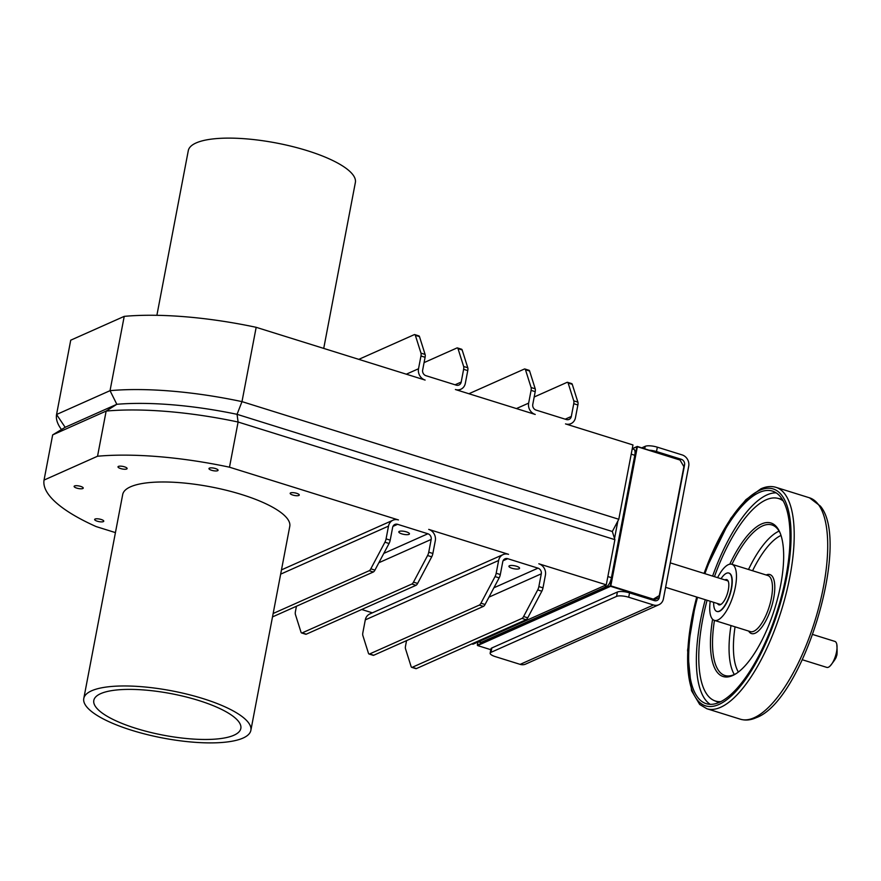 <?xml version="1.0" encoding="UTF-8"?>
<svg xmlns="http://www.w3.org/2000/svg" width="881" height="881" viewBox="0 0 881 881"><rect width="100%" height="100%" fill="white"/><g stroke="black" fill="none" stroke-linecap="round" stroke-linejoin="round"><path stroke-width="1.32" d="M802.371 659.77L826.796 667.391A13.611 4.912 -72.7 0 0 828.404 667.225A13.611 4.912 -72.7 0 0 830.023 666.08A13.611 4.912 -72.7 0 0 836.543 651.874A13.611 4.912 -72.7 0 0 836.807 644.341A13.611 4.912 -72.7 0 0 834.902 641.412L812.811 634.518M632.228 448.836L633.846 449.343A7.731 2.786 107.3 0 1 634.816 450.554A7.731 2.786 107.3 0 1 634.783 455.279L611.436 577.672A7.731 2.786 107.3 0 1 609.498 583.244A7.731 2.786 107.3 0 1 606.8 586.405L481.246 642.337A7.731 2.786 107.3 0 1 480.332 642.436L478.372 641.82M281.468 569.886L392.992 520.208A9.273 8.248 66 0 1 398.432 519.944L229.489 467.194A167.302 47.233 -169.2 0 0 97.538 456.237L44.05 480.068L52.662 434.895L106.149 411.075A167.302 47.233 10.8 0 1 238.101 422.021L614.894 539.668L612.317 531.496L618.792 519.272L632.965 444.96L565.514 423.904A9.273 8.248 66 0 0 570.954 423.64A9.273 8.248 66 0 0 575.447 417.737L577.881 404.985A4.636 1.674 -72.7 0 0 578.046 403.377A4.636 1.674 -72.7 0 0 577.903 402.143L573.773 400.855A4.636 1.674 107.3 0 1 573.916 402.088A4.636 1.674 107.3 0 1 573.751 403.696L571.317 416.449L565.206 419.18M468.912 393.741L524.338 369.051A4.636 1.674 107.3 0 1 524.889 368.996A4.636 1.674 107.3 0 1 525.021 369.051A4.636 1.674 107.3 0 1 525.472 369.712L529.602 371.011A4.636 1.674 -72.7 0 0 529.151 370.339A4.636 1.674 -72.7 0 0 529.018 370.284A4.636 1.674 -72.7 0 0 528.875 370.251M534.194 396.99L567.012 382.376A4.636 1.674 107.3 0 1 567.562 382.31A4.636 1.674 107.3 0 1 567.694 382.376A4.636 1.674 107.3 0 1 568.135 383.037L572.265 384.325A4.636 1.674 -72.7 0 0 571.824 383.664A4.636 1.674 -72.7 0 0 571.692 383.609A4.636 1.674 -72.7 0 0 571.549 383.576M571.317 416.449A4.636 4.119 66 0 1 566.351 419.532L536.066 410.083A4.636 4.119 -114 0 1 532.774 404.423L535.207 391.66A4.636 1.674 -72.7 0 0 535.373 390.052A4.636 1.674 -72.7 0 0 535.23 388.818L531.1 387.53A4.636 1.674 107.3 0 1 531.243 388.763A4.636 1.674 107.3 0 1 531.078 390.371L528.644 403.124L516.42 408.575M528.644 403.124A9.273 8.248 -114 0 0 535.23 414.444L455.4 389.523A9.273 8.248 66 0 0 460.84 389.259A9.273 8.248 66 0 0 465.322 383.356L467.756 370.604A4.636 1.674 -72.7 0 0 467.932 368.996A4.636 1.674 -72.7 0 0 467.778 367.762L463.648 366.474A4.636 1.674 107.3 0 1 463.802 367.707A4.636 1.674 107.3 0 1 463.626 369.304L461.192 382.068L455.081 384.788M358.798 359.36L414.224 334.67A4.636 1.674 107.3 0 1 414.775 334.604A4.636 1.674 107.3 0 1 414.907 334.67A4.636 1.674 107.3 0 1 415.347 335.331L419.477 336.619A4.636 1.674 -72.7 0 0 419.037 335.958A4.636 1.674 -72.7 0 0 418.904 335.903A4.636 1.674 -72.7 0 0 418.761 335.87M424.069 362.609L456.898 347.984A4.636 1.674 107.3 0 1 457.437 347.929A4.636 1.674 107.3 0 1 457.569 347.995A4.636 1.674 107.3 0 1 458.021 348.656L462.151 349.944A4.636 1.674 -72.7 0 0 461.699 349.283A4.636 1.674 -72.7 0 0 461.567 349.217A4.636 1.674 -72.7 0 0 461.435 349.195M461.192 382.068A4.636 4.119 66 0 1 456.237 385.151L425.952 375.691A4.636 4.119 -114 0 1 422.66 370.031L425.094 357.279A4.636 1.674 -72.7 0 0 425.259 355.671A4.636 1.674 -72.7 0 0 425.105 354.437L420.986 353.149A4.636 1.674 107.3 0 1 421.129 354.382A4.636 1.674 107.3 0 1 420.964 355.99L418.53 368.743L406.306 374.194M305.608 634.188A4.636 1.674 -72.7 0 0 305.74 634.254A4.636 1.674 -72.7 0 0 306.28 634.188L415.997 585.314A4.636 1.674 -72.7 0 0 416.801 584.654A4.636 1.674 -72.7 0 0 417.616 583.431L413.486 582.143A4.636 1.674 107.3 0 1 412.671 583.365A4.636 1.674 107.3 0 1 411.868 584.026L302.15 632.899A4.636 1.674 107.3 0 1 301.61 632.965A4.636 1.674 107.3 0 1 301.478 632.899A4.636 1.674 107.3 0 1 301.027 632.239L295.399 614.42A4.636 1.674 107.3 0 1 295.245 613.187A4.636 1.674 107.3 0 1 295.421 611.579L296.434 606.249M272.504 616.909L373.324 572A4.636 1.674 -72.7 0 0 374.128 571.328A4.636 1.674 -72.7 0 0 374.943 570.106L370.813 568.818L384.92 542.211L389.05 543.5A4.636 1.674 -72.7 0 0 389.732 541.892A4.636 1.674 -72.7 0 0 390.206 540.152L392.64 527.4A4.636 4.119 66 0 1 397.595 524.316L427.88 533.765A4.636 4.119 -114 0 1 431.183 539.425L428.739 552.189A4.636 1.674 107.3 0 1 428.276 553.929A4.636 1.674 107.3 0 1 427.582 555.537L431.712 556.825L417.616 583.431M370.813 568.818A4.636 1.674 107.3 0 1 369.998 570.04A4.636 1.674 107.3 0 1 369.194 570.712L273.154 613.495M392.992 520.208A9.273 8.248 66 0 0 388.51 526.111L386.076 538.864A4.636 1.674 107.3 0 1 385.603 540.604A4.636 1.674 107.3 0 1 384.92 542.211M431.712 556.825A4.636 1.674 -72.7 0 0 432.406 555.217A4.636 1.674 -72.7 0 0 432.868 553.477L435.302 540.714A9.273 8.248 -114 0 0 428.717 529.393L508.546 554.325A9.273 8.248 66 0 0 503.106 554.59A9.273 8.248 66 0 0 498.624 560.492L496.19 573.245A4.636 1.674 107.3 0 1 495.728 574.985A4.636 1.674 107.3 0 1 495.034 576.592L499.164 577.881A4.636 1.674 -72.7 0 0 499.857 576.273A4.636 1.674 -72.7 0 0 500.32 574.533L502.754 561.781A4.636 4.119 66 0 1 507.72 558.697L538.005 568.157A4.636 4.119 -114 0 1 541.297 573.817L538.864 586.57A4.636 1.674 107.3 0 1 538.39 588.31A4.636 1.674 107.3 0 1 537.707 589.918L541.837 591.206L527.73 617.812L523.6 616.524A4.636 1.674 107.3 0 1 522.785 617.746A4.636 1.674 107.3 0 1 521.981 618.407L412.275 667.291A4.636 1.674 107.3 0 1 411.724 667.346A4.636 1.674 107.3 0 1 411.592 667.28A4.636 1.674 107.3 0 1 411.141 666.62L405.513 648.801A4.636 1.674 107.3 0 1 405.359 647.568A4.636 1.674 107.3 0 1 405.535 645.971L406.548 640.63M401.868 533.886A5.407 1.531 10.8 0 1 398.818 531.86A5.407 1.531 10.8 0 1 406.394 531.871A5.407 1.531 10.8 0 1 409.445 533.886A5.407 1.531 10.8 0 1 401.868 533.886M373.048 655.255A4.636 1.674 -72.7 0 0 373.181 655.31A4.636 1.674 -72.7 0 0 373.731 655.255L483.438 606.381A4.636 1.674 -72.7 0 0 484.253 605.71A4.636 1.674 -72.7 0 0 485.057 604.487L480.927 603.199L495.034 576.592M480.927 603.199A4.636 1.674 107.3 0 1 480.123 604.421A4.636 1.674 107.3 0 1 479.319 605.093L369.602 653.966A4.636 1.674 107.3 0 1 369.051 654.021A4.636 1.674 107.3 0 1 368.919 653.966A4.636 1.674 107.3 0 1 368.467 653.295L362.84 635.476A4.636 1.674 107.3 0 1 362.697 634.254A4.636 1.674 107.3 0 1 362.862 632.646L365.296 619.883L498.624 560.492M541.837 591.206A4.636 1.674 -72.7 0 0 542.52 589.598A4.636 1.674 -72.7 0 0 542.993 587.858L545.427 575.106A9.273 8.248 -114 0 0 538.831 563.785L606.282 584.841L614.894 539.668M415.722 668.569A4.636 1.674 -72.7 0 0 415.854 668.635A4.636 1.674 -72.7 0 0 416.405 668.58L526.111 619.706A4.636 1.674 -72.7 0 0 526.915 619.035A4.636 1.674 -72.7 0 0 527.73 617.812M511.982 568.267A5.407 1.531 10.8 0 1 508.932 566.241A5.407 1.531 10.8 0 1 516.519 566.252A5.407 1.531 10.8 0 1 519.57 568.278A5.407 1.531 10.8 0 1 511.982 568.267M323.723 348.413L355.362 182.521A85.039 24.007 -169.2 0 0 292.261 146.488A85.039 24.007 -169.2 0 0 196.122 142.942A85.039 24.007 -169.2 0 0 188.292 150.651L156.884 315.31M123.219 689.515A74.841 21.133 10.8 0 1 202.046 701.562A74.841 21.133 10.8 0 1 240.832 728.455A74.841 21.133 10.8 0 1 211.429 739.346A74.841 21.133 10.8 0 1 132.613 727.299A74.841 21.133 10.8 0 1 93.815 700.406A74.841 21.133 10.8 0 1 123.219 689.515M83.783 698.49L122.701 494.505A85.039 24.007 10.8 0 1 156.113 482.127A85.039 24.007 10.8 0 1 245.689 495.827A85.039 24.007 10.8 0 1 289.772 526.375L250.865 730.36A85.039 24.007 10.8 0 1 217.442 742.749A85.039 24.007 10.8 0 1 127.877 729.05A85.039 24.007 10.8 0 1 83.783 698.49A85.039 24.007 10.8 0 1 117.206 686.112A85.039 24.007 10.8 0 1 206.771 699.811A85.039 24.007 10.8 0 1 250.865 730.36M97.273 521.2A4.636 1.31 10.8 0 1 94.652 519.46A4.636 1.31 10.8 0 1 101.15 519.471A4.636 1.31 10.8 0 1 103.771 521.2A4.636 1.31 10.8 0 1 97.273 521.2M76.735 488.107A4.636 1.31 10.8 0 1 74.125 486.378A4.636 1.31 10.8 0 1 80.623 486.378A4.636 1.31 10.8 0 1 83.232 488.118A4.636 1.31 10.8 0 1 76.735 488.107M120.631 468.56A4.636 1.31 10.8 0 1 118.01 466.82A4.636 1.31 10.8 0 1 124.507 466.831A4.636 1.31 10.8 0 1 127.128 468.56A4.636 1.31 10.8 0 1 120.631 468.56M211.572 470.278A4.636 1.31 10.8 0 1 208.962 468.538A4.636 1.31 10.8 0 1 215.46 468.549A4.636 1.31 10.8 0 1 218.07 470.278A4.636 1.31 10.8 0 1 211.572 470.278M292.778 495.045A4.636 1.31 10.8 0 1 290.168 493.316A4.636 1.31 10.8 0 1 296.666 493.316A4.636 1.31 10.8 0 1 299.276 495.045A4.636 1.31 10.8 0 1 292.778 495.045M665.607 587.33L719.876 604.267A12.367 4.46 -72.7 0 0 721.33 604.124A12.367 4.46 -72.7 0 0 721.396 604.091M717.552 603.551A13.193 4.757 -72.7 0 0 720.955 604.399A13.193 4.757 -72.7 0 0 728.345 589.774A13.193 4.757 -72.7 0 0 728.213 581.174A13.193 4.757 -72.7 0 0 724.931 579.929M716.969 611.458A20.098 7.257 -72.7 0 0 717.112 611.502A20.098 7.257 -72.7 0 0 731.516 588.574A20.098 7.257 -72.7 0 0 729.094 573.135A20.098 7.257 -72.7 0 0 728.95 573.091M713.676 602.34A20.098 7.257 -72.7 0 0 716.837 611.425A20.098 7.257 -72.7 0 0 731.241 588.486A20.098 7.257 -72.7 0 0 728.818 573.046A20.098 7.257 -72.7 0 0 721.054 578.718M710.229 601.26A29.381 10.605 -72.7 0 0 714.348 620.367A29.381 10.605 -72.7 0 0 735.393 586.845A29.381 10.605 -72.7 0 0 731.858 564.28A29.381 10.605 -72.7 0 0 717.608 577.65M714.458 620.4A78.861 28.456 -72.7 0 0 724.92 675.507A78.861 28.456 -72.7 0 0 736.483 673.392M712.597 619.266A80.402 29.018 -72.7 0 0 735.679 673.91A80.402 29.018 -72.7 0 0 780.709 584.808A80.402 29.018 -72.7 0 0 779.872 532.377A80.402 29.018 -72.7 0 0 729.798 564.181M707.08 600.28A106.05 38.279 -72.7 0 0 702.664 619.574A106.05 38.279 -72.7 0 0 714.227 700.582A106.05 38.279 -72.7 0 0 720.713 701.639M705.252 599.708A111.325 40.185 -72.7 0 0 700.45 620.554A111.325 40.185 -72.7 0 0 710.185 704.326M697.543 597.296A111.325 40.185 -72.7 0 0 692.741 618.154A111.325 40.185 -72.7 0 0 706.166 703.655A111.325 40.185 -72.7 0 0 785.94 576.637A111.325 40.185 -72.7 0 0 772.527 491.124A111.325 40.185 -72.7 0 0 704.91 573.685M491.003 652.336L491.84 647.964A9.273 2.621 -169.2 0 0 490.981 648.801L490.155 653.173A9.273 2.621 10.8 0 1 491.003 652.336L616.568 596.393A9.273 2.621 10.8 0 1 621.733 595.93A9.273 2.621 10.8 0 1 628.704 597.241L653.482 604.983A9.273 8.248 66 0 0 658.922 604.718A9.273 8.248 66 0 0 663.415 598.816L688.7 466.225A9.273 8.248 66 0 0 682.114 454.904L657.336 447.174A9.273 2.621 -169.2 0 0 650.354 445.852A9.273 2.621 -169.2 0 0 645.189 446.326L641.786 447.845M658.922 604.718L525.605 664.109A9.273 8.248 -114 0 1 520.153 664.373L495.386 656.642A9.273 2.621 10.8 0 1 490.684 654.308A9.273 2.621 10.8 0 1 490.155 653.173M628.704 597.241L629.541 592.88A9.273 2.621 -169.2 0 0 622.57 591.558A9.273 2.621 -169.2 0 0 617.405 592.021L616.568 596.393M649.396 450.213A9.273 2.621 10.8 0 1 649.528 450.224A9.273 2.621 10.8 0 1 656.499 451.546L681.277 459.276A4.636 4.119 -114 0 1 684.57 464.937L659.285 597.527A4.636 4.119 66 0 1 654.319 600.611L629.541 592.88M659.285 595.6L683.887 466.655L659.285 595.6L652.061 599.906M491.84 647.964L617.405 592.021M776.205 492.864A111.325 40.185 -72.7 0 0 712.619 576.086M783.341 501.069A106.05 38.279 -72.7 0 0 777.405 498.239A106.05 38.279 -72.7 0 0 714.447 576.659M780.236 533.258A78.861 28.456 -72.7 0 0 771.932 524.955A78.861 28.456 -72.7 0 0 731.968 564.314M728.4 581.669A12.367 4.46 -72.7 0 0 727.243 580.656L670.265 562.871M471.831 643.879L472.954 644.231L606.282 584.841M503.106 554.59L369.778 613.991A9.273 8.248 66 0 0 365.296 619.883M361.717 609.498L372.377 612.835M44.05 480.068A167.302 47.233 -169.2 0 0 96.161 526.585L115.433 532.609M97.538 456.237L106.149 411.075L116.821 404.291L65.161 427.296L52.662 434.895M229.489 467.194L238.101 422.021L237.055 414.323A156.477 44.182 -169.2 0 0 116.821 404.291L110.037 390.668L56.56 414.499A167.302 47.233 -169.2 0 0 61.285 429.256L61.483 429.532M612.317 531.496L237.055 414.323L241.989 401.626A167.302 47.233 -169.2 0 0 110.037 390.668L124.221 316.367A167.302 47.233 10.8 0 1 256.173 327.314L425.116 380.063A9.273 8.248 -114 0 1 418.53 368.743M618.792 519.272L241.989 401.626L256.173 327.314M65.161 427.296L56.56 414.499L70.733 340.187L124.221 316.367M499.164 577.881L485.057 604.487M523.6 616.524L537.707 589.918M389.05 543.5L374.943 570.106M413.486 582.143L427.582 555.537M419.477 336.619L425.105 354.437M463.648 366.474L458.021 348.656M420.986 353.149L415.347 335.331M462.151 349.944L467.778 367.762M529.602 371.011L535.23 388.818M573.773 400.855L568.135 383.037M531.1 387.53L525.472 369.712M572.265 384.325L577.903 402.143M653.493 599.201L610.819 585.876L637.37 446.722L680.033 460.047L637.271 446.436L632.261 448.671M632.239 448.748L636.864 446.689L610.313 585.832L477.315 645.09L477.898 642.029M490.816 649.693L477.59 645.564L610.588 586.306L652.92 599.52M680.033 460.047L683.887 466.655M614.531 538.5L617.867 521.023M611.436 577.672L607.857 576.559M481.246 642.337L478.879 641.599M573.751 403.696L577.881 404.985M531.078 390.371L535.207 391.66M463.626 369.304L467.756 370.604M420.964 355.99L425.094 357.279M369.194 570.712L373.324 572M390.206 540.152L386.076 538.864M432.868 553.477L428.739 552.189M411.868 584.026L415.997 585.314M306.28 634.188L302.15 632.899M479.319 605.093L483.438 606.381M373.731 655.255L369.602 653.966M500.32 574.533L496.19 573.245M542.993 587.858L538.864 586.57M521.981 618.407L526.111 619.706M416.405 668.58L412.275 667.291M714.348 620.367L750.337 631.6A29.381 10.605 -72.7 0 0 753.817 631.248A29.381 10.605 -72.7 0 0 771.393 598.078A29.381 10.605 -72.7 0 0 767.847 575.513L731.858 564.28M748.652 631.071A30.912 11.156 -72.7 0 0 755.16 633.197A30.912 11.156 -72.7 0 0 773.661 598.298A30.912 11.156 -72.7 0 0 766.283 574.941A30.912 11.156 -72.7 0 0 766.162 574.985M735.062 626.832A75.226 27.146 -72.7 0 0 738.355 672.049M730.999 625.565A78.861 28.456 -72.7 0 0 734.313 674.516M779.079 531.111A78.861 28.456 -72.7 0 0 748.509 569.478M781.007 535.439A75.226 27.146 -72.7 0 0 752.572 570.745M740.348 719.193A115.962 41.859 -72.7 0 0 754.059 717.773A115.962 41.859 -72.7 0 0 823.449 586.878A115.962 41.859 -72.7 0 0 809.474 497.798L820.321 506.057C851.365 542.233 802.756 701.265 756.239 717.663C750.722 720.173 745.425 720.68 740.348 719.193L706.848 708.731A115.962 41.859 -72.7 0 0 720.559 707.311A115.962 41.859 -72.7 0 0 789.949 576.416A115.962 41.859 -72.7 0 0 775.974 487.336C771.249 485.927 766.217 486.422 760.887 488.823L745.877 499.703L730.69 518.491L703.952 573.388M696.739 597.043A113.649 41.022 -72.7 0 0 718.918 704.481A113.649 41.022 -72.7 0 0 786.909 576.196A113.649 41.022 -72.7 0 0 759.774 490.299A113.649 41.022 -72.7 0 0 704.106 573.432M645.189 446.326L644.727 448.759M653.173 600.247L659.285 597.527M684.57 464.937L683.238 465.531M656.499 451.546L657.336 447.174M679.879 459.904L681.277 459.276M520.153 664.373L653.482 604.983M493.911 587.792L538.005 568.157M507.72 558.697L503.073 560.768M488.966 597.131L541.297 573.817M383.786 553.411L427.88 533.765M397.595 524.316L392.959 526.386M280.665 574.148L388.51 526.111M378.841 562.739L431.183 539.425M604.432 585.667L606.8 586.405M631.203 454.167L634.783 455.279M524.889 368.996L529.018 370.284M567.562 382.31L571.692 383.609M414.775 334.604L418.904 335.903M457.437 347.929L461.567 349.217M301.61 632.965L305.74 634.254M369.051 654.021L373.181 655.31M411.724 667.346L415.854 668.635M714.227 700.582L718.83 702.509M809.474 497.798L775.974 487.336M830.023 666.08C834.549 660.519 836.631 657.259 836.278 656.301C837.17 655.805 837.346 651.819 836.807 644.341M696.585 596.999L687.587 650.178L691.519 690.671L699.701 704.481L706.848 708.731M777.405 498.239L782.295 499.274M458.241 390.415L460.84 389.259M568.366 424.796L570.954 423.64"/></g></svg>

